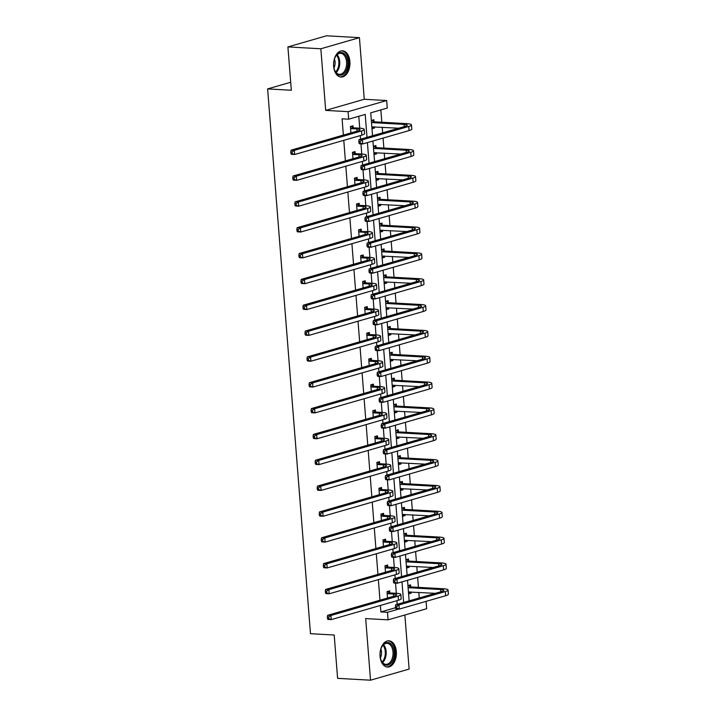 <?xml version="1.0" encoding="UTF-8"?>
<svg xmlns="http://www.w3.org/2000/svg" width="716" height="716" viewBox="0 0 716 716"><rect width="100%" height="100%" fill="white"/><g stroke="black" fill="none" stroke-linecap="round" stroke-linejoin="round"><path stroke-width="1.07" d="M380.062 656.277A13.148 8.18 -86.8 0 1 388.94 640.811A13.148 8.18 -86.8 0 1 396.333 651.587A13.148 8.18 -86.8 0 1 387.463 667.052A13.148 8.18 -86.8 0 1 380.062 656.277M333.629 66.266A13.148 8.18 -86.8 0 1 342.499 50.8A13.148 8.18 -86.8 0 1 349.9 61.576A13.148 8.18 -86.8 0 1 341.022 77.042A13.148 8.18 -86.8 0 1 333.629 66.266M426.083 601.359L426.664 608.716L388.072 619.841L365.688 618.579L370.53 680.2L337.603 678.347L334.193 635.029L310.484 633.696L267.614 88.909L291.322 90.243L287.913 46.925L326.496 35.8L359.432 37.653L320.84 48.778L325.69 110.398L348.083 111.66L386.667 100.535L387.267 108.071L370.736 112.833L372.535 135.754M287.913 46.925L320.84 48.778M370.53 680.2L409.122 669.075L404.862 614.999M325.69 110.398L364.274 99.273L359.432 37.653M364.274 99.273L386.667 100.535M419.263 597.958L418.824 592.4M418.43 587.362L417.643 577.365M417.231 572.12L416.793 566.562M416.39 561.523L415.611 551.526M415.19 546.272L414.761 540.723M414.358 535.684L413.571 525.687M413.159 520.434L412.72 514.885M412.327 509.837L411.539 499.849M411.127 494.595L410.689 489.046M410.295 483.998L409.507 474.01M409.096 468.756L408.657 463.207M408.254 458.159L407.476 448.162M407.055 442.918L406.625 437.36M406.223 432.321L405.435 422.324M405.023 417.079L404.585 411.521M404.191 406.482L403.403 396.485M402.992 391.24L402.553 385.682M402.159 380.644L401.372 370.646M400.96 365.393L400.521 359.844M400.128 354.805L399.34 344.808M398.928 339.554L398.49 334.005M398.087 328.957L397.308 318.969M396.888 313.715L396.458 308.166M396.055 303.119L395.268 293.13M394.856 287.877L394.418 282.328M394.024 277.28L393.236 267.292M392.824 262.038L392.386 256.489M391.992 251.441L391.205 241.444M390.793 236.199L390.354 230.642M389.952 225.603L389.173 215.606M388.752 210.361L388.323 204.803M387.92 199.764L387.132 189.767M386.721 184.513L386.282 178.964M385.888 173.925L385.101 163.928M384.689 158.675L384.25 153.126M383.857 148.078L383.069 138.09M382.657 132.836L382.219 127.287M381.825 122.239L380.849 109.915M290.687 82.251L267.614 88.909M387.75 566.884L387.607 565.022L384.993 565.774L385.503 572.182M383.687 515.207L383.534 513.345L380.93 514.097L381.431 520.505M379.614 463.529L379.471 461.668L376.867 462.42L377.368 468.828M375.551 411.843L375.399 409.991L372.794 410.742L373.296 417.142M371.479 360.166L371.335 358.304L368.731 359.056L369.232 365.464M367.415 308.489L367.272 306.627L364.659 307.379L365.169 313.787M363.343 256.811L363.2 254.95L360.595 255.701L361.097 262.11M359.28 205.125L359.137 203.263L356.523 204.015L357.033 210.423M355.217 153.448L355.064 151.586L352.46 152.338L352.961 158.746M397.201 604.313L396.915 600.688M396.333 593.304L395.536 583.137M395.169 578.474L394.883 574.85M394.301 567.466L393.505 557.299M393.138 552.636L392.851 549.011M392.27 541.627L391.473 531.46M391.106 526.797L390.82 523.172M390.238 515.788L389.432 505.621M389.065 500.958L388.779 497.334M388.197 489.95L387.401 479.783M387.034 475.12L386.747 471.486M386.166 464.102L385.369 453.944M385.002 449.272L384.716 445.647M384.134 438.264L383.337 428.096M382.971 423.433L382.684 419.809M382.102 412.425L381.297 402.258M380.93 397.595L380.652 393.97M380.071 386.586L379.265 376.419M378.898 371.756L378.612 368.131M378.03 360.748L377.234 350.58M376.867 345.918L376.58 342.293M375.998 334.909L375.202 324.742M374.835 320.079L374.549 316.454M373.967 309.07L373.17 298.903M372.803 294.24L372.517 290.606M371.935 283.223L371.13 273.065M370.763 268.393L370.476 264.768M369.895 257.384L369.098 247.217M368.731 242.554L368.445 238.929M367.863 231.545L367.066 221.378M366.699 216.715L366.413 213.091M365.831 205.707L365.035 195.54M364.668 190.877L364.381 187.252M363.8 179.868L362.994 169.701M362.627 165.038L362.35 161.413M361.768 154.029L360.962 143.862M360.595 139.199L360.309 135.575M359.727 128.191L358.797 116.278M367.013 137.347L365.205 114.426L348.674 119.196L342.087 118.82L343.367 135.082M343.778 140.336L345.398 160.93M345.819 166.175L347.439 186.769M347.851 192.013L349.471 212.607M349.882 217.861L351.502 238.446M351.914 243.7L353.534 264.285M353.946 269.538L355.566 290.123M355.986 295.377L357.606 315.962M358.018 321.215L359.638 341.809M360.05 347.054L361.67 367.648M362.081 372.893L363.701 393.487M364.122 398.731L365.742 419.325M366.153 424.579L367.773 445.164M368.185 450.418L369.805 471.003M370.217 476.256L371.837 496.841M372.248 502.095L373.868 522.689M374.289 527.934L375.909 548.528M376.321 553.772L377.941 574.366M378.352 579.611L379.972 600.205M380.384 605.459L380.894 611.938L395.518 607.723M353.176 127.609L353.033 125.748L350.428 126.499L350.93 132.907M357.248 179.286L357.096 177.425L354.492 178.177L354.993 184.585M361.312 230.964L361.168 229.111L358.564 229.863L359.065 236.262M365.384 282.65L365.232 280.788L362.627 281.54L363.128 287.948M369.447 334.327L369.304 332.466L366.69 333.217L367.201 339.626M373.519 386.005L373.367 384.143L370.763 384.895L371.264 391.303M377.583 437.691L377.439 435.829L374.826 436.581L375.336 442.989M381.646 489.368L381.503 487.507L378.898 488.258L379.399 494.667M385.718 541.045L385.575 539.184L382.962 539.936L383.472 546.344M389.781 592.723L389.638 590.87L387.034 591.622L387.535 598.021M348.674 119.196L348.083 111.66M388.072 619.841L387.481 612.305L398.785 609.048M380.894 611.938L387.481 612.305M403.618 602.469L401.989 581.875M401.578 576.631L399.958 556.037M399.546 550.783L397.926 530.198M397.514 524.944L395.894 504.359M395.483 499.106L393.863 478.521M393.442 473.267L391.822 452.682M391.41 447.428L389.79 426.834M389.379 421.59L387.759 400.996M387.347 395.751L385.727 375.157M385.315 369.904L383.687 349.319M383.275 344.065L381.655 323.48M381.243 318.226L379.623 297.641M379.212 292.388L377.592 271.803M377.18 266.549L375.56 245.955M375.139 240.71L373.519 220.116M373.108 214.872L371.488 194.278M371.076 189.024L369.456 168.439M369.044 163.185L367.424 142.6M372.947 141.007L374.566 161.592M374.987 166.846L376.607 187.431M377.019 192.685L378.639 213.279M379.05 218.523L380.67 239.117M381.082 244.362L382.702 264.956M383.114 270.2L384.734 290.794M385.154 296.048L386.774 316.633M387.186 321.887L388.806 342.472M389.218 347.725L390.838 368.31M391.249 373.564L392.869 394.158M393.29 399.403L394.91 419.997M395.322 425.241L396.941 445.835M397.353 451.08L398.973 471.674M399.385 476.928L401.005 497.513M401.416 502.766L403.036 523.351M403.457 528.605L405.077 549.19M405.489 554.444L407.109 575.029M407.52 580.282L409.14 600.876M407.941 585.59L410.501 584.856L410.644 586.708M411.056 591.962L411.145 593.134L408.594 593.868M405.9 559.751L408.46 559.008L408.612 560.87M409.024 566.123L409.113 567.296L406.554 568.03M403.869 533.912L406.428 533.169L406.572 535.031M406.992 540.285L407.082 541.457L404.522 542.191M401.837 508.074L404.397 507.331L404.54 509.192M404.952 514.446L405.05 515.618L402.49 516.352M399.805 482.226L402.365 481.492L402.508 483.354M402.92 488.607L403.01 489.771L400.459 490.514M397.774 456.387L400.325 455.653L400.477 457.515M400.888 462.769L400.978 463.932L398.418 464.675M395.733 430.549L398.293 429.815L398.445 431.676M398.857 436.93L398.946 438.094L396.387 438.836M393.702 404.71L396.261 403.976L396.404 405.829M396.825 411.082L396.915 412.255L394.355 412.989M391.67 378.871L394.23 378.129L394.373 379.99M394.785 385.244L394.883 386.416L392.323 387.15M389.638 353.033L392.198 352.29L392.341 354.151M392.753 359.405L392.842 360.578L390.292 361.312M387.598 327.194L390.157 326.451L390.31 328.313M390.721 333.567L390.811 334.739L388.251 335.473M385.566 301.346L388.126 300.613L388.269 302.474M388.69 307.728L388.779 308.891L386.219 309.634M383.534 275.508L386.094 274.774L386.237 276.636M386.649 281.889L386.747 283.053L384.188 283.796M381.503 249.669L384.062 248.935L384.206 250.797M384.617 256.051L384.707 257.214L382.156 257.957M379.471 223.831L382.022 223.097L382.174 224.958M382.586 230.212L382.675 231.375L380.115 232.109M377.43 197.992L379.99 197.258L380.142 199.111M380.554 204.364L380.644 205.537L378.084 206.271M375.399 172.153L377.959 171.41L378.102 173.272M378.522 178.526L378.612 179.698L376.052 180.432M373.367 146.315L375.927 145.572L376.07 147.433M376.482 152.687L376.58 153.859L374.02 154.593M371.335 120.476L373.895 119.733L374.038 121.595M374.45 126.848L374.54 128.012L371.989 128.755M371.917 127.869L374.54 128.012M373.949 153.707L376.58 153.859M375.981 179.546L378.612 179.698M378.012 205.385L380.644 205.537M380.053 231.223L382.675 231.375M382.084 257.071L384.707 257.214M384.116 282.91L386.747 283.053M386.148 308.748L388.779 308.891M388.188 334.587L390.811 334.739M390.22 360.425L392.842 360.578M392.252 386.264L394.883 386.416M394.283 412.103L396.915 412.255M396.315 437.95L398.946 438.094M398.356 463.789L400.978 463.932M400.387 489.628L403.01 489.771M402.419 515.466L405.05 515.618M404.45 541.305L407.082 541.457M406.491 567.144L409.113 567.296M408.523 592.982L411.145 593.134M351.01 132.881L351.493 132.746M351.001 128.594L356.872 128.925A8.422 1.405 175.5 0 1 360.059 129.766A8.422 1.405 175.5 0 1 358.242 130.795L291.027 150.181L294.321 150.36L361.535 130.983A12.637 2.103 -4.5 0 0 364.256 129.435A12.637 2.103 -4.5 0 0 359.477 128.173L353.606 127.842L350.572 128.361M350.885 126.365L353.606 127.842M292.074 151.944L290.759 151.864L290.884 153.519L292.2 153.6L292.074 151.944L294.321 150.36L294.643 154.504L361.857 135.127A12.637 2.103 -4.5 0 0 364.578 133.579L364.256 129.435M292.2 153.6L294.643 154.504L291.349 154.316L290.884 153.519M290.759 151.864L291.027 150.181M371.747 120.351L374.468 121.827L371.864 122.579L404.075 124.396A8.422 1.405 175.5 0 1 407.261 125.237A8.422 1.405 175.5 0 1 405.444 126.267L359.083 139.629L362.377 139.817L408.738 126.455A12.637 2.103 -4.5 0 0 411.458 124.906A12.637 2.103 -4.5 0 0 406.679 123.644L374.468 121.827M373.09 126.768L371.873 127.341M371.837 126.884L398.696 128.209M360.13 141.392L358.814 141.321L358.949 142.976L360.264 143.057L360.13 141.392L362.377 139.817L362.708 143.961L409.06 130.589A12.637 2.103 -4.5 0 0 411.781 129.05L411.458 124.906M360.264 143.057L362.708 143.961L359.414 143.773L358.949 142.976M358.814 141.321L359.083 139.629M353.051 158.719L353.525 158.585M353.033 154.432L358.904 154.763A8.422 1.405 175.5 0 1 362.09 155.605A8.422 1.405 175.5 0 1 360.273 156.634L293.059 176.02L296.352 176.199L363.567 156.822A12.637 2.103 -4.5 0 0 366.288 155.274A12.637 2.103 -4.5 0 0 361.508 154.012L355.646 153.68L352.603 154.2M352.925 152.204L355.646 153.68M294.106 177.783L292.79 177.702L292.916 179.367L294.231 179.439L294.106 177.783L296.352 176.199L296.675 180.343L363.898 160.966A12.637 2.103 -4.5 0 0 366.619 159.417L366.288 155.274M294.231 179.439L296.675 180.343L293.381 180.155L292.916 179.367M292.79 177.702L293.059 176.02M355.082 184.558L355.557 184.424M355.064 180.271L360.936 180.602A8.422 1.405 175.5 0 1 364.122 181.443A8.422 1.405 175.5 0 1 362.305 182.482L295.09 201.858L298.384 202.046L365.599 182.661A12.637 2.103 -4.5 0 0 368.319 181.112A12.637 2.103 -4.5 0 0 363.549 179.85L357.678 179.519L354.635 180.038M354.957 178.042L357.678 179.519M296.138 203.621L294.822 203.55L294.956 205.206L296.272 205.277L296.138 203.621L298.384 202.046L298.715 206.181L365.93 186.804A12.637 2.103 -4.5 0 0 368.65 185.256L368.319 181.112M296.272 205.277L298.715 206.181L295.422 206.002L294.956 205.206M294.822 203.55L295.09 201.858M373.779 146.189L376.5 147.666L373.895 148.418L406.106 150.235A8.422 1.405 175.5 0 1 409.292 151.076A8.422 1.405 175.5 0 1 407.476 152.105L361.115 165.477L364.408 165.656L410.769 152.293A12.637 2.103 -4.5 0 0 413.49 150.745A12.637 2.103 -4.5 0 0 408.711 149.483L376.5 147.666M375.121 152.615L373.904 153.179M373.868 152.723L400.727 154.056M362.162 167.24L360.846 167.159L360.98 168.815L362.296 168.895L362.162 167.24L364.408 165.656L364.739 169.799L411.1 156.437A12.637 2.103 -4.5 0 0 413.812 154.889L413.49 150.745M362.296 168.895L364.739 169.799L361.446 169.611L360.98 168.815M360.846 167.159L361.115 165.477M375.819 172.028L378.531 173.505L375.927 174.256L408.138 176.073A8.422 1.405 175.5 0 1 411.324 176.915A8.422 1.405 175.5 0 1 409.507 177.944L363.155 191.315L366.449 191.494L412.801 178.132A12.637 2.103 -4.5 0 0 415.522 176.584A12.637 2.103 -4.5 0 0 410.751 175.322L378.531 173.505M377.153 178.454L375.945 179.027M375.909 178.561L402.759 179.895M364.202 193.078L362.878 192.998L363.012 194.654L364.328 194.734L364.202 193.078L366.449 191.494L366.771 195.638L413.132 182.276A12.637 2.103 -4.5 0 0 415.853 180.727L415.522 176.584M364.328 194.734L366.771 195.638L363.477 195.45L363.012 194.654M362.878 192.998L363.155 191.315M336.43 55.195A11.375 7.079 -86.8 0 1 346.365 56.51A11.375 7.079 -86.8 0 1 344.996 72.531A11.375 7.079 -86.8 0 1 334.703 70.437A11.375 7.079 -86.8 0 1 335.482 56.654A11.375 7.079 -86.8 0 1 336.43 55.195M334.596 70.168A10.534 6.551 93.2 0 0 339.456 74.339A10.534 6.551 93.2 0 0 344.02 71.851A10.534 6.551 93.2 0 0 346.365 60.377A10.534 6.551 93.2 0 0 340.646 53.306A10.534 6.551 93.2 0 0 336.09 55.803A10.534 6.551 93.2 0 0 335.348 56.913M333.951 67.913A7.5 4.663 93.2 0 0 334.444 59.079M340.1 76.907A13.058 8.127 93.2 0 0 345.622 73.811A13.058 8.127 93.2 0 0 348.558 59.679A13.058 8.127 93.2 0 0 341.568 50.836M382.863 645.206A11.375 7.079 -86.8 0 1 392.798 646.521A11.375 7.079 -86.8 0 1 391.428 662.542A11.375 7.079 -86.8 0 1 381.145 660.447A11.375 7.079 -86.8 0 1 381.914 646.664A11.375 7.079 -86.8 0 1 382.863 645.206M381.037 660.179A10.534 6.551 93.2 0 0 385.897 664.35A10.534 6.551 93.2 0 0 390.453 661.861A10.534 6.551 93.2 0 0 392.798 650.388A10.534 6.551 93.2 0 0 387.079 643.317A10.534 6.551 93.2 0 0 382.523 645.814A10.534 6.551 93.2 0 0 381.78 646.924M380.384 657.915A7.5 4.663 93.2 0 0 380.885 649.09M386.533 666.918A13.058 8.127 93.2 0 0 392.064 663.822A13.058 8.127 93.2 0 0 394.99 649.689A13.058 8.127 93.2 0 0 388 640.838M357.114 210.406L357.597 210.262M357.105 206.11L362.976 206.441A8.422 1.405 175.5 0 1 366.153 207.282A8.422 1.405 175.5 0 1 364.346 208.32L297.122 227.697L300.416 227.885L367.639 208.499A12.637 2.103 -4.5 0 0 370.36 206.96A12.637 2.103 -4.5 0 0 365.581 205.689L359.709 205.358L356.675 205.877M356.989 203.881L359.709 205.358M298.169 229.46L296.854 229.389L296.988 231.044L298.304 231.116L298.169 229.46L300.416 227.885L300.747 232.02L367.961 212.643A12.637 2.103 -4.5 0 0 370.682 211.095L370.36 206.96M298.304 231.116L300.747 232.02L297.453 231.841L296.988 231.044M296.854 229.389L297.122 227.697M377.851 197.876L380.572 199.343L377.959 200.095L410.17 201.912A8.422 1.405 175.5 0 1 413.356 202.753A8.422 1.405 175.5 0 1 411.548 203.783L365.187 217.154L368.48 217.342L414.841 203.971A12.637 2.103 -4.5 0 0 417.562 202.422A12.637 2.103 -4.5 0 0 412.783 201.16L380.572 199.343M379.185 204.293L377.976 204.865M377.941 204.4L404.8 205.734M366.234 218.917L364.918 218.845L365.044 220.501L366.359 220.573L366.234 218.917L368.48 217.342L368.803 221.477L415.164 208.114A12.637 2.103 -4.5 0 0 417.884 206.566L417.562 202.422M366.359 220.573L368.803 221.477L365.509 221.298L365.044 220.501M364.918 218.845L365.187 217.154M359.146 236.244L359.629 236.101M359.137 231.957L365.008 232.279A8.422 1.405 175.5 0 1 368.194 233.13A8.422 1.405 175.5 0 1 366.377 234.159L299.163 253.536L302.456 253.724L369.671 234.347A12.637 2.103 -4.5 0 0 372.392 232.798A12.637 2.103 -4.5 0 0 367.612 231.528L358.707 231.715M359.02 229.729L361.741 231.205M300.21 255.299L298.885 255.227L299.02 256.883L300.335 256.955L300.21 255.299L302.456 253.724L302.779 257.867L369.993 238.482A12.637 2.103 -4.5 0 0 372.714 236.933L372.392 232.798M300.335 256.955L302.779 257.867L299.485 257.679L299.02 256.883M298.885 255.227L299.163 253.536M379.883 223.714L382.604 225.191L379.999 225.943L412.21 227.751A8.422 1.405 175.5 0 1 415.396 228.592A8.422 1.405 175.5 0 1 413.58 229.63L367.219 242.993L370.512 243.18L416.873 229.809A12.637 2.103 -4.5 0 0 419.594 228.261A12.637 2.103 -4.5 0 0 414.815 226.999L382.604 225.191M381.225 230.131L380.008 230.704M379.972 230.248L406.831 231.572M368.266 244.756L366.95 244.684L367.075 246.34L368.4 246.411L368.266 244.756L370.512 243.18L370.834 247.315L417.195 233.953A12.637 2.103 -4.5 0 0 419.916 232.405L419.594 228.261M368.4 246.411L370.834 247.315L367.55 247.136L367.075 246.34M366.95 244.684L367.219 242.993M361.186 262.083L361.661 261.94M361.168 257.796L367.04 258.127A8.422 1.405 175.5 0 1 370.226 258.968A8.422 1.405 175.5 0 1 368.409 259.998L301.194 279.374L304.488 279.562L371.702 260.185A12.637 2.103 -4.5 0 0 374.423 258.637A12.637 2.103 -4.5 0 0 369.644 257.375L363.773 257.044L360.739 257.563M361.061 255.567L363.773 257.044M302.241 281.137L300.926 281.066L301.051 282.722L302.367 282.793L302.241 281.137L304.488 279.562L304.81 283.706L372.025 264.32A12.637 2.103 -4.5 0 0 374.745 262.772L374.423 258.637M302.367 282.793L304.81 283.706L301.517 283.518L301.051 282.722M300.926 281.066L301.194 279.374M381.914 249.553L384.635 251.03L382.031 251.781L414.242 253.589A8.422 1.405 175.5 0 1 417.428 254.431A8.422 1.405 175.5 0 1 415.611 255.469L369.25 268.831L372.544 269.019L418.905 255.648A12.637 2.103 -4.5 0 0 421.626 254.108A12.637 2.103 -4.5 0 0 416.846 252.838L384.635 251.03M383.257 255.97L382.04 256.543M382.004 256.086L408.863 257.411M370.297 270.594L368.982 270.523L369.116 272.178L370.432 272.25L370.297 270.594L372.544 269.019L372.875 273.163L419.227 259.792A12.637 2.103 -4.5 0 0 421.948 258.243L421.626 254.108M370.432 272.25L372.875 273.163L369.581 272.975L369.116 272.178M368.982 270.523L369.25 268.831M363.218 287.921L363.692 287.787M363.2 283.634L369.071 283.966A8.422 1.405 175.5 0 1 372.257 284.807A8.422 1.405 175.5 0 1 370.44 285.836L303.226 305.213L306.52 305.401L373.734 286.024A12.637 2.103 -4.5 0 0 376.455 284.476A12.637 2.103 -4.5 0 0 371.676 283.214L365.813 282.883L362.77 283.402M363.093 281.406L365.813 282.883M304.273 306.976L302.957 306.904L303.083 308.56L304.407 308.632L304.273 306.976L306.52 305.401L306.842 309.545L374.065 290.168A12.637 2.103 -4.5 0 0 376.786 288.62L376.455 284.476M304.407 308.632L306.842 309.545L303.548 309.357L303.083 308.56M302.957 306.904L303.226 305.213M383.946 275.392L386.667 276.868L384.062 277.62L416.273 279.428A8.422 1.405 175.5 0 1 419.46 280.278A8.422 1.405 175.5 0 1 417.643 281.307L371.291 294.67L374.575 294.858L420.936 281.495A12.637 2.103 -4.5 0 0 423.657 279.947A12.637 2.103 -4.5 0 0 418.878 278.676L386.667 276.868M385.289 281.809L384.071 282.381M384.036 281.925L410.895 283.25M372.338 296.433L371.013 296.361L371.148 298.017L372.463 298.089L372.338 296.433L374.575 294.858L374.907 299.002L421.268 285.63A12.637 2.103 -4.5 0 0 423.988 284.082L423.657 279.947M372.463 298.089L374.907 299.002L371.613 298.814L371.148 298.017M371.013 296.361L371.291 294.67M365.25 313.76L365.733 313.626M365.241 309.473L371.103 309.804A8.422 1.405 175.5 0 1 374.289 310.646A8.422 1.405 175.5 0 1 372.481 311.675L305.258 331.06L308.551 331.24L375.766 311.863A12.637 2.103 -4.5 0 0 378.487 310.314A12.637 2.103 -4.5 0 0 373.716 309.052L367.845 308.721L364.811 309.24M365.124 307.245L367.845 308.721M306.305 332.824L304.989 332.743L305.123 334.399L306.439 334.479L306.305 332.824L308.551 331.24L308.882 335.383L376.097 316.007A12.637 2.103 -4.5 0 0 378.818 314.458L378.487 310.314M306.439 334.479L308.882 335.383L305.589 335.195L305.123 334.399M304.989 332.743L305.258 331.06M385.987 301.23L388.699 302.707L386.094 303.459L418.305 305.276A8.422 1.405 175.5 0 1 421.491 306.117A8.422 1.405 175.5 0 1 419.683 307.146L373.322 320.508L376.616 320.696L422.968 307.334A12.637 2.103 -4.5 0 0 425.689 305.786A12.637 2.103 -4.5 0 0 420.918 304.524L388.699 302.707M387.32 307.647L386.112 308.22M386.076 307.764L412.926 309.088M374.37 322.272L373.054 322.2L373.179 323.856L374.495 323.927L374.37 322.272L376.616 320.696L376.938 324.84L423.299 311.469A12.637 2.103 -4.5 0 0 426.02 309.93L425.689 305.786M374.495 323.927L376.938 324.84L373.645 324.652L373.179 323.856M373.054 322.2L373.322 320.508M367.281 339.599L367.764 339.465M367.272 335.312L373.143 335.643A8.422 1.405 175.5 0 1 376.321 336.484A8.422 1.405 175.5 0 1 374.513 337.513L307.298 356.899L310.583 357.078L377.806 337.701A12.637 2.103 -4.5 0 0 380.527 336.153A12.637 2.103 -4.5 0 0 375.748 334.891L369.877 334.56L366.843 335.079M367.156 333.083L369.877 334.56M308.336 358.662L307.021 358.582L307.155 360.238L308.471 360.318L308.336 358.662L310.583 357.078L310.914 361.222L378.129 341.845A12.637 2.103 -4.5 0 0 380.849 340.297L380.527 336.153M308.471 360.318L310.914 361.222L307.62 361.034L307.155 360.238M307.021 358.582L307.298 356.899M388.018 327.069L390.739 328.546L388.126 329.297L420.346 331.114A8.422 1.405 175.5 0 1 423.523 331.955A8.422 1.405 175.5 0 1 421.715 332.985L375.354 346.356L378.648 346.535L425.009 333.173A12.637 2.103 -4.5 0 0 427.729 331.624A12.637 2.103 -4.5 0 0 422.95 330.362L390.739 328.546M389.361 333.486L388.144 334.059M388.108 333.602L414.967 334.936M376.401 348.119L375.086 348.039L375.211 349.694L376.535 349.775L376.401 348.119L378.648 346.535L378.97 350.679L425.331 337.317A12.637 2.103 -4.5 0 0 428.052 335.768L427.729 331.624M376.535 349.775L378.97 350.679L375.676 350.491L375.211 349.694M375.086 348.039L375.354 346.356M369.313 365.437L369.796 365.303M369.304 361.15L375.175 361.482A8.422 1.405 175.5 0 1 378.361 362.323A8.422 1.405 175.5 0 1 376.544 363.361L309.33 382.738L312.624 382.926L379.838 363.54A12.637 2.103 -4.5 0 0 382.559 361.992A12.637 2.103 -4.5 0 0 377.78 360.73L371.908 360.399L368.874 360.918M369.196 358.922L371.908 360.399M310.377 384.501L309.061 384.429L309.187 386.085L310.502 386.157L310.377 384.501L312.624 382.926L312.946 387.061L380.16 367.684A12.637 2.103 -4.5 0 0 382.881 366.136L382.559 361.992M310.502 386.157L312.946 387.061L309.652 386.882L309.187 386.085M309.061 384.429L309.33 382.738M371.353 391.285L371.828 391.142M371.335 386.989L377.207 387.32A8.422 1.405 175.5 0 1 380.393 388.161A8.422 1.405 175.5 0 1 378.576 389.2L311.362 408.576L314.655 408.764L381.87 389.379A12.637 2.103 -4.5 0 0 384.59 387.83A12.637 2.103 -4.5 0 0 379.811 386.568L373.949 386.237L370.906 386.756M371.228 384.76L373.949 386.237M312.409 410.34L311.093 410.268L311.218 411.924L312.534 411.995L312.409 410.34L314.655 408.764L314.977 412.899L382.201 393.523A12.637 2.103 -4.5 0 0 384.922 391.974L384.59 387.83M312.534 411.995L314.977 412.899L311.684 412.72L311.218 411.924M311.093 410.268L311.362 408.576M373.385 417.124L373.859 416.981M373.367 412.828L379.238 413.159A8.422 1.405 175.5 0 1 382.425 414.009A8.422 1.405 175.5 0 1 380.608 415.038L313.393 434.415L316.687 434.603L383.901 415.226A12.637 2.103 -4.5 0 0 386.622 413.678A12.637 2.103 -4.5 0 0 381.852 412.407L375.981 412.076L372.938 412.595M373.26 410.608L375.981 412.076M314.44 436.178L313.125 436.107L313.259 437.762L314.575 437.834L314.44 436.178L316.687 434.603L317.018 438.747L384.232 419.361A12.637 2.103 -4.5 0 0 386.953 417.813L386.622 413.678M314.575 437.834L317.018 438.747L313.724 438.559L313.259 437.762M313.125 436.107L313.393 434.415M375.417 442.962L375.9 442.819M375.408 438.675L381.279 439.006A8.422 1.405 175.5 0 1 384.456 439.848A8.422 1.405 175.5 0 1 382.648 440.877L315.425 460.254L318.718 460.442L385.942 441.065A12.637 2.103 -4.5 0 0 388.663 439.517A12.637 2.103 -4.5 0 0 383.883 438.255L378.012 437.924L374.978 438.443M375.291 436.447L378.012 437.924M316.472 462.017L315.156 461.945L315.291 463.601L316.606 463.673L316.472 462.017L318.718 460.442L319.05 464.586L386.264 445.2A12.637 2.103 -4.5 0 0 388.985 443.651L388.663 439.517M316.606 463.673L319.05 464.586L315.756 464.398L315.291 463.601M315.156 461.945L315.425 460.254M377.448 468.801L377.932 468.658M377.439 464.514L383.311 464.845A8.422 1.405 175.5 0 1 386.497 465.686A8.422 1.405 175.5 0 1 384.68 466.716L317.465 486.092L320.759 486.28L387.974 466.904A12.637 2.103 -4.5 0 0 390.694 465.355A12.637 2.103 -4.5 0 0 385.915 464.093L380.044 463.762L377.01 464.281M377.323 462.285L380.044 463.762M318.513 487.856L317.188 487.784L317.322 489.44L318.638 489.511L318.513 487.856L320.759 486.28L321.081 490.424L388.296 471.038A12.637 2.103 -4.5 0 0 391.017 469.499L390.694 465.355M318.638 489.511L321.081 490.424L317.788 490.236L317.322 489.44M317.188 487.784L317.465 486.092M379.489 494.64L379.963 494.505M379.471 490.353L385.342 490.684A8.422 1.405 175.5 0 1 388.528 491.525A8.422 1.405 175.5 0 1 386.712 492.554L319.497 511.94L322.791 512.119L390.005 492.742A12.637 2.103 -4.5 0 0 392.726 491.194A12.637 2.103 -4.5 0 0 387.947 489.932L382.075 489.601L379.041 490.12M379.364 488.124L382.075 489.601M320.544 513.703L319.229 513.623L319.354 515.278L320.67 515.359L320.544 513.703L322.791 512.119L323.113 516.263L390.327 496.886A12.637 2.103 -4.5 0 0 393.048 495.338L392.726 491.194M320.67 515.359L323.113 516.263L319.819 516.075L319.354 515.278M319.229 513.623L319.497 511.94M381.521 520.478L381.995 520.344M381.503 516.191L387.374 516.522A8.422 1.405 175.5 0 1 390.56 517.364A8.422 1.405 175.5 0 1 388.743 518.393L321.529 537.779L324.822 537.958L392.037 518.581A12.637 2.103 -4.5 0 0 394.758 517.033A12.637 2.103 -4.5 0 0 389.978 515.771L384.116 515.439L381.073 515.959M381.395 513.963L384.116 515.439M322.576 539.542L321.26 539.461L321.386 541.117L322.71 541.198L322.576 539.542L324.822 537.958L325.145 542.102L392.368 522.725A12.637 2.103 -4.5 0 0 395.089 521.176L394.758 517.033M322.71 541.198L325.145 542.102L321.851 541.914L321.386 541.117M321.26 539.461L321.529 537.779M383.552 546.317L384.036 546.183M383.543 542.03L389.406 542.361A8.422 1.405 175.5 0 1 392.592 543.202A8.422 1.405 175.5 0 1 390.784 544.241L323.56 563.617L326.854 563.805L394.077 544.42A12.637 2.103 -4.5 0 0 396.789 542.871A12.637 2.103 -4.5 0 0 392.019 541.609L386.148 541.278L383.114 541.797M383.427 539.801L386.148 541.278M324.608 565.38L323.292 565.309L323.426 566.965L324.742 567.036L324.608 565.38L326.854 563.805L327.185 567.94L394.4 548.563A12.637 2.103 -4.5 0 0 397.12 547.015L396.789 542.871M324.742 567.036L327.185 567.94L323.892 567.752L323.426 566.965M323.292 565.309L323.56 563.617M385.584 572.156L386.067 572.021M385.575 567.869L391.446 568.2A8.422 1.405 175.5 0 1 394.623 569.041A8.422 1.405 175.5 0 1 392.815 570.079L325.601 589.456L328.886 589.644L396.109 570.258A12.637 2.103 -4.5 0 0 398.83 568.71A12.637 2.103 -4.5 0 0 394.051 567.448L388.179 567.117L385.145 567.636M385.459 565.64L388.179 567.117M326.639 591.219L325.324 591.148L325.458 592.803L326.773 592.875L326.639 591.219L328.886 589.644L329.217 593.779L396.431 574.402A12.637 2.103 -4.5 0 0 399.152 572.854L398.83 568.71M326.773 592.875L329.217 593.779L325.923 593.6L325.458 592.803M325.324 591.148L325.601 589.456M387.616 598.003L388.099 597.86M387.607 593.707L393.478 594.038A8.422 1.405 175.5 0 1 396.664 594.88A8.422 1.405 175.5 0 1 394.847 595.918L327.633 615.295L330.926 615.483L398.141 596.097A12.637 2.103 -4.5 0 0 400.862 594.557A12.637 2.103 -4.5 0 0 396.082 593.287L390.211 592.955L387.177 593.475M387.499 591.488L390.211 592.955M328.68 617.058L327.364 616.986L327.489 618.642L328.805 618.713L328.68 617.058L330.926 615.483L331.248 619.617L398.463 600.241A12.637 2.103 -4.5 0 0 401.184 598.692L400.862 594.557M328.805 618.713L331.248 619.617L327.955 619.438L327.489 618.642M327.364 616.986L327.633 615.295M390.05 352.907L392.771 354.384L390.166 355.136L422.377 356.953A8.422 1.405 175.5 0 1 425.564 357.794A8.422 1.405 175.5 0 1 423.747 358.823L377.386 372.195L380.679 372.374L427.04 359.011A12.637 2.103 -4.5 0 0 429.761 357.463A12.637 2.103 -4.5 0 0 424.982 356.201L392.771 354.384M391.392 359.334L390.175 359.897M390.139 359.441L416.998 360.775M378.433 373.958L377.117 373.877L377.251 375.533L378.567 375.614L378.433 373.958L380.679 372.374L381.01 376.518L427.363 363.155A12.637 2.103 -4.5 0 0 430.083 361.607L429.761 357.463M378.567 375.614L381.01 376.518L377.717 376.33L377.251 375.533M377.117 373.877L377.386 372.195M392.082 378.755L394.802 380.223L392.198 380.975L424.409 382.791A8.422 1.405 175.5 0 1 427.595 383.633A8.422 1.405 175.5 0 1 425.778 384.662L379.417 398.033L382.711 398.221L429.072 384.85A12.637 2.103 -4.5 0 0 431.793 383.302A12.637 2.103 -4.5 0 0 427.013 382.04L394.802 380.223M393.424 385.172L392.207 385.745M392.171 385.28L419.03 386.613M380.465 399.796L379.149 399.725L379.283 401.381L380.599 401.452L380.465 399.796L382.711 398.221L383.042 402.356L429.403 388.994A12.637 2.103 -4.5 0 0 432.115 387.445L431.793 383.302M380.599 401.452L383.042 402.356L379.749 402.177L379.283 401.381M379.149 399.725L379.417 398.033M394.122 404.594L396.834 406.07L394.23 406.822L426.441 408.63A8.422 1.405 175.5 0 1 429.627 409.471A8.422 1.405 175.5 0 1 427.81 410.51L381.458 423.872L384.752 424.06L431.104 410.689A12.637 2.103 -4.5 0 0 433.824 409.14A12.637 2.103 -4.5 0 0 429.054 407.878L396.834 406.07M395.456 411.011L394.248 411.584M394.212 411.127L421.062 412.452M382.505 425.635L381.18 425.564L381.315 427.219L382.63 427.291L382.505 425.635L384.752 424.06L385.074 428.195L431.435 414.832A12.637 2.103 -4.5 0 0 434.156 413.284L433.824 409.14M382.63 427.291L385.074 428.195L381.78 428.016L381.315 427.219M381.18 425.564L381.458 423.872M396.154 430.432L398.875 431.909L396.261 432.661L428.472 434.469A8.422 1.405 175.5 0 1 431.659 435.31A8.422 1.405 175.5 0 1 429.851 436.348L383.49 449.711L386.783 449.899L433.144 436.527A12.637 2.103 -4.5 0 0 435.865 434.988A12.637 2.103 -4.5 0 0 431.086 433.717L398.875 431.909M397.487 436.85L396.279 437.422M396.243 436.966L423.102 438.29M384.537 451.474L383.221 451.402L383.346 453.058L384.662 453.13L384.537 451.474L386.783 449.899L387.105 454.034L433.466 440.671A12.637 2.103 -4.5 0 0 436.187 439.123L435.865 434.988M384.662 453.13L387.105 454.034L383.812 453.855L383.346 453.058M383.221 451.402L383.49 449.711M398.185 456.271L400.906 457.748L398.302 458.5L430.513 460.307A8.422 1.405 175.5 0 1 433.699 461.158A8.422 1.405 175.5 0 1 431.882 462.187L385.521 475.549L388.815 475.737L435.176 462.375A12.637 2.103 -4.5 0 0 437.897 460.827A12.637 2.103 -4.5 0 0 433.117 459.556L400.906 457.748M399.528 462.688L398.311 463.261M398.275 462.805L425.134 464.129M386.568 477.312L385.253 477.241L385.387 478.897L386.703 478.968L386.568 477.312L388.815 475.737L389.137 479.881L435.498 466.51A12.637 2.103 -4.5 0 0 438.219 464.961L437.897 460.827M386.703 478.968L389.137 479.881L385.852 479.693L385.387 478.897M385.253 477.241L385.521 475.549M400.217 482.11L402.938 483.586L400.334 484.338L432.545 486.155A8.422 1.405 175.5 0 1 435.731 486.996A8.422 1.405 175.5 0 1 433.914 488.026L387.553 501.388L390.846 501.576L437.207 488.214A12.637 2.103 -4.5 0 0 439.928 486.665A12.637 2.103 -4.5 0 0 435.149 485.403L402.938 483.586M401.56 488.527L400.342 489.1M400.307 488.643L427.166 489.968M388.6 503.151L387.284 503.08L387.419 504.735L388.734 504.807L388.6 503.151L390.846 501.576L391.178 505.72L437.53 492.348A12.637 2.103 -4.5 0 0 440.25 490.8L439.928 486.665M388.734 504.807L391.178 505.72L387.884 505.532L387.419 504.735M387.284 503.08L387.553 501.388M402.249 507.948L404.97 509.425L402.365 510.177L434.576 511.994A8.422 1.405 175.5 0 1 437.762 512.835A8.422 1.405 175.5 0 1 435.946 513.864L389.594 527.236L392.878 527.415L439.239 514.052A12.637 2.103 -4.5 0 0 441.96 512.504A12.637 2.103 -4.5 0 0 437.181 511.242L404.97 509.425M403.591 514.365L402.374 514.938M402.338 514.482L429.197 515.815M390.641 528.99L389.316 528.918L389.45 530.574L390.766 530.654L390.641 528.99L392.878 527.415L393.209 531.558L439.57 518.196A12.637 2.103 -4.5 0 0 442.291 516.648L441.96 512.504M390.766 530.654L393.209 531.558L389.916 531.37L389.45 530.574M389.316 528.918L389.594 527.236M404.289 533.787L407.01 535.264L404.397 536.015L436.608 537.832A8.422 1.405 175.5 0 1 439.794 538.674A8.422 1.405 175.5 0 1 437.986 539.703L391.625 553.074L394.919 553.253L441.271 539.891A12.637 2.103 -4.5 0 0 443.992 538.342A12.637 2.103 -4.5 0 0 439.221 537.081L407.01 535.264M405.623 540.213L404.415 540.777M404.379 540.32L431.229 541.654M392.672 554.837L391.357 554.757L391.482 556.413L392.798 556.493L392.672 554.837L394.919 553.253L395.241 557.397L441.602 544.035A12.637 2.103 -4.5 0 0 444.323 542.486L443.992 538.342M392.798 556.493L395.241 557.397L391.947 557.209L391.482 556.413M391.357 554.757L391.625 553.074M406.321 559.626L409.042 561.102L406.428 561.854L438.648 563.671A8.422 1.405 175.5 0 1 441.826 564.512A8.422 1.405 175.5 0 1 440.018 565.542L393.657 578.913L396.95 579.092L443.311 565.73A12.637 2.103 -4.5 0 0 446.032 564.181A12.637 2.103 -4.5 0 0 441.253 562.919L409.042 561.102M407.664 566.052L406.446 566.625M406.411 566.159L433.27 567.493M394.704 580.676L393.388 580.595L393.514 582.26L394.838 582.332L394.704 580.676L396.95 579.092L397.273 583.236L443.634 569.873A12.637 2.103 -4.5 0 0 446.354 568.325L446.032 564.181M394.838 582.332L397.273 583.236L393.979 583.048L393.514 582.26M393.388 580.595L393.657 578.913M408.353 585.473L411.074 586.95L408.469 587.702L440.68 589.51A8.422 1.405 175.5 0 1 443.866 590.351A8.422 1.405 175.5 0 1 442.049 591.389L395.688 604.752L398.982 604.939L445.343 591.568A12.637 2.103 -4.5 0 0 448.064 590.02A12.637 2.103 -4.5 0 0 443.285 588.758L411.074 586.95M409.695 591.89L408.478 592.463M408.442 592.007L435.301 593.331M396.736 606.515L395.42 606.443L395.554 608.099L396.87 608.17L396.736 606.515L398.982 604.939L399.313 609.074L445.665 595.712A12.637 2.103 -4.5 0 0 448.386 594.164L448.064 590.02M396.87 608.17L399.313 609.074L396.02 608.895L395.554 608.099M395.42 606.443L395.688 604.752M356.872 128.925L357.042 131.144M361.535 130.983L361.857 135.127M404.075 124.396L404.245 126.616M408.738 126.455L409.06 130.589M358.904 154.763L359.083 156.983M363.567 156.822L363.898 160.966M360.936 180.602L361.115 182.822M365.599 182.661L365.93 186.804M406.106 150.235L406.276 152.454M410.769 152.293L411.1 156.437M408.138 176.073L408.317 178.293M412.801 178.132L413.132 182.276M337.129 54.676A10.534 6.551 -86.8 0 1 337.155 71.466A10.534 6.551 -86.8 0 1 336.117 72.584M335.634 71.994A10.185 6.337 93.2 0 0 336.368 71.161A10.185 6.337 93.2 0 0 336.583 55.213M383.561 644.686A10.534 6.551 -86.8 0 1 383.588 661.477A10.534 6.551 -86.8 0 1 382.55 662.595M382.075 662.005A10.185 6.337 93.2 0 0 382.809 661.172A10.185 6.337 93.2 0 0 383.015 645.223M362.976 206.441L363.146 208.66M367.639 208.499L367.961 212.643M410.17 201.912L410.349 204.132M414.841 203.971L415.164 208.114M365.008 232.279L365.178 234.499M369.671 234.347L369.993 238.482M412.21 227.751L412.38 229.97M416.873 229.809L417.195 233.953M367.04 258.127L367.21 260.347M371.702 260.185L372.025 264.32M414.242 253.589L414.412 255.809M418.905 255.648L419.227 259.792M369.071 283.966L369.25 286.185M373.734 286.024L374.065 290.168M416.273 279.428L416.452 281.648M420.936 281.495L421.268 285.63M371.103 309.804L371.282 312.024M375.766 311.863L376.097 316.007M418.305 305.276L418.484 307.495M422.968 307.334L423.299 311.469M373.143 335.643L373.313 337.863M377.806 337.701L378.129 341.845M420.346 331.114L420.516 333.334M425.009 333.173L425.331 337.317M375.175 361.482L375.345 363.701M379.838 363.54L380.16 367.684M377.207 387.32L377.386 389.54M381.87 389.379L382.201 393.523M379.238 413.159L379.417 415.378M383.901 415.226L384.232 419.361M381.279 439.006L381.449 441.217M385.942 441.065L386.264 445.2M383.311 464.845L383.481 467.065M387.974 466.904L388.296 471.038M385.342 490.684L385.512 492.903M390.005 492.742L390.327 496.886M387.374 516.522L387.553 518.742M392.037 518.581L392.368 522.725M389.406 542.361L389.585 544.581M394.077 544.42L394.4 548.563M391.446 568.2L391.616 570.419M396.109 570.258L396.431 574.402M393.478 594.038L393.648 596.258M398.141 596.097L398.463 600.241M422.377 356.953L422.547 359.172M427.04 359.011L427.363 363.155M424.409 382.791L424.579 385.011M429.072 384.85L429.403 388.994M426.441 408.63L426.62 410.85M431.104 410.689L431.435 414.832M428.472 434.469L428.651 436.688M433.144 436.527L433.466 440.671M430.513 460.307L430.683 462.527M435.176 462.375L435.498 466.51M432.545 486.155L432.715 488.375M437.207 488.214L437.53 492.348M434.576 511.994L434.755 514.213M439.239 514.052L439.57 518.196M436.608 537.832L436.787 540.052M441.271 539.891L441.602 544.035M438.648 563.671L438.819 565.891M443.311 565.73L443.634 569.873M440.68 589.51L440.85 591.729M445.343 591.568L445.665 595.712"/></g></svg>
